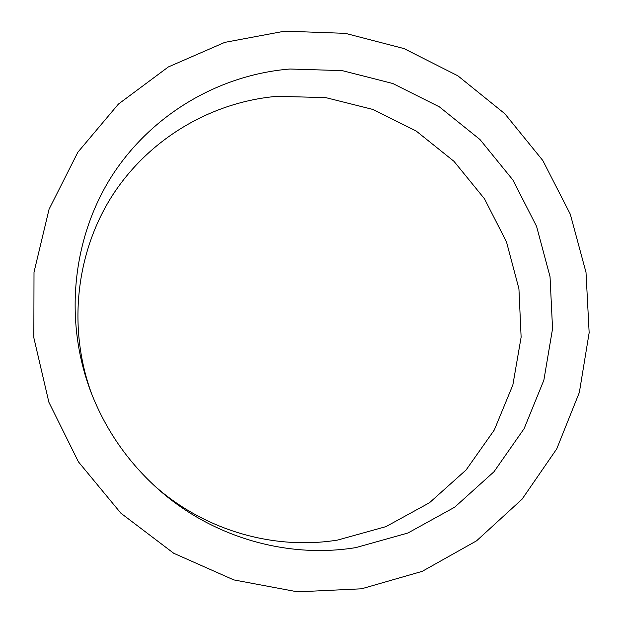 <?xml version="1.0" encoding="UTF-8"?>
<svg xmlns="http://www.w3.org/2000/svg" width="623" height="623" viewBox="0 0 623 623"><rect width="100%" height="100%" fill="white"/><g stroke="black" fill="none" stroke-linecap="round" stroke-linejoin="round"><path stroke-width="0.93" d="M361.542 588.805L422.223 571.346L476.572 540.826L522.058 499.202L556.752 448.864L579.351 392.451L589.156 332.713L586.009 272.399L570.286 214.164L542.804 160.5L504.794 113.705L457.866 75.811L403.984 48.571L345.43 33.362L284.75 31.15L224.747 42.387L168.327 66.957L118.425 104.072L77.852 152.23L49.069 209.227L34.008 272.204L33.844 337.775L48.882 402.24L78.443 461.869L120.878 513.188L173.692 553.255L233.765 579.896L297.584 591.85L361.542 588.805M153.585 484.951C203.651 530.173 273.489 550.452 337.611 540.063L385.941 526.63L429.473 502.761L466.129 469.929L494.304 429.979L512.854 384.991L521.124 337.168L518.928 288.761L506.507 241.958L484.507 198.83L453.941 161.287L416.156 131.009L372.78 109.414L325.728 97.616L277.118 96.316C211.734 101.946 149.294 138.384 112.389 195.474C75.804 252.689 67.339 328.274 91.9 394.523M289.968 69.013C219.273 74.791 151.615 114.102 111.797 176.099C72.33 238.22 63.639 320.534 91.067 392.397C105.209 428.71 126.609 460.085 155.259 486.501C209.593 536.551 286.012 559.057 355.865 547.601L407.917 533.015L454.689 507.192L494 471.736L524.114 428.647L543.863 380.186L552.554 328.726L550.031 276.659L536.559 226.328L512.854 179.938L479.983 139.521L439.386 106.868L392.794 83.505L342.237 70.625L289.968 69.013"/></g></svg>
